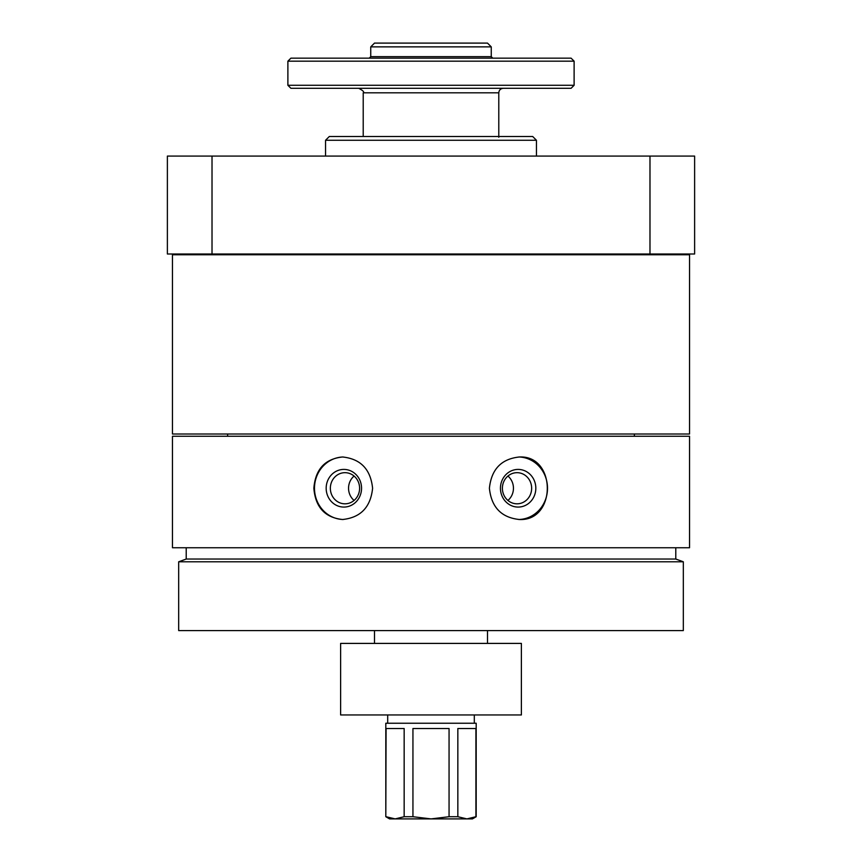 <?xml version="1.0" encoding="UTF-8"?>
<svg xmlns="http://www.w3.org/2000/svg" width="862" height="862" viewBox="0 0 862 862"><rect width="100%" height="100%" fill="white"/><g stroke="black" fill="none" stroke-linecap="round" stroke-linejoin="round"><path stroke-width="1.29" d="M172.465 436.269L689.535 436.269L689.535 547.747L172.465 547.747L172.465 436.269M489.4 488.248C491.394 507.222 501.393 517.642 519.42 519.506C556.593 521.348 556.593 455.125 519.42 456.989C501.393 458.853 491.394 469.273 489.4 488.248M313.854 488.248C315.406 507.222 324.974 517.642 342.58 519.506C360.607 517.62 370.617 507.212 372.599 488.258C370.628 469.294 360.628 458.875 342.58 456.989C324.974 458.853 315.406 469.273 313.854 488.248M212.02 156.076L212.02 253.999L167.379 253.999L167.379 156.076L694.621 156.076L694.621 253.999L649.98 253.999L649.98 156.076M212.02 253.999L649.98 253.999M325.556 156.076L325.556 140.258L536.444 140.258L536.444 156.076M325.556 140.258L329.316 136.498L532.684 136.498L536.444 140.258M172.465 434.017L689.535 434.017L689.535 254.753L172.465 254.753L172.465 434.017M634.367 254.753L634.367 253.999M178.682 630.596L683.318 630.596L683.318 561.787L178.682 561.787L178.682 630.596M178.682 561.787L186.214 559.039L675.786 559.039L683.318 561.787M675.786 559.039L675.786 547.747M634.367 436.269L634.367 434.017M518.784 456.989A31.258 29.373 -90 0 1 547.51 488.248A31.258 29.373 -90 0 1 518.784 519.495M500.445 488.248A18.835 17.693 -90 0 1 526.984 471.934A18.835 17.693 -90 0 1 526.984 504.55A18.835 17.693 -90 0 1 500.445 488.248M502.395 488.248A15.57 14.632 -90 0 1 517.017 472.678A15.57 14.632 -90 0 1 531.649 488.248A15.57 14.632 -90 0 1 517.017 503.817A15.57 14.632 -90 0 1 502.395 488.248M507.923 476.05A15.57 14.632 -90 0 1 513.45 488.248A15.57 14.632 -90 0 1 507.923 500.434M343.205 519.495A31.258 29.373 90 0 1 314.49 488.248A31.258 29.373 90 0 1 343.205 456.989M326.17 488.248A18.835 17.693 90 0 1 352.709 471.934A18.835 17.693 90 0 1 352.709 504.55A18.835 17.693 90 0 1 326.17 488.248M330.351 488.248A15.57 14.632 90 0 1 344.983 472.678A15.57 14.632 90 0 1 359.605 488.248A15.57 14.632 90 0 1 344.983 503.817A15.57 14.632 90 0 1 330.351 488.248M354.077 500.434A15.57 14.632 90 0 1 348.55 488.248A15.57 14.632 90 0 1 354.077 476.05M374.507 43.1L487.493 43.1L491.254 46.871L370.746 46.871L374.507 43.1M487.493 643.408L487.493 630.596M498.786 137.252L498.786 92.816C499.055 90.068 500.563 88.56 503.311 88.29M287.886 85.284L290.903 88.29L571.097 88.29L574.114 85.284L574.114 61.18L287.886 61.18L287.886 85.284L574.114 85.284M287.886 61.18L290.903 58.163L571.097 58.163L574.114 61.18M369.238 58.163L370.746 56.655L491.254 56.655L492.762 58.163M491.254 56.655L491.254 46.871M340.619 714.954L521.381 714.954L521.381 643.408L340.619 643.408L340.619 714.954M385.81 816.723L389.57 818.9L472.43 818.9L476.19 816.723L476.19 723.24L385.81 723.24L385.81 816.723L386.09 728.519L404.159 728.519L404.159 816.723L412.941 816.723L412.941 728.519L449.059 728.519L449.059 816.723L457.841 816.723L457.841 728.519L475.91 728.519L475.91 816.723L466.881 818.9L457.841 816.723M449.059 816.723L431 818.9L412.941 816.723M404.159 816.723L395.119 818.9L386.09 816.723L395.119 818.9M474.305 723.24L474.305 714.954M363.214 136.498L363.214 92.816L498.786 92.816M227.633 254.753L227.633 253.999M186.214 559.039L186.214 547.747M227.633 436.269L227.633 434.017M374.507 643.408L374.507 630.596M363.214 92.816C364.486 92.029 362.988 90.521 358.689 88.29M370.746 56.655L370.746 46.871M387.695 723.24L387.695 714.954"/></g></svg>
